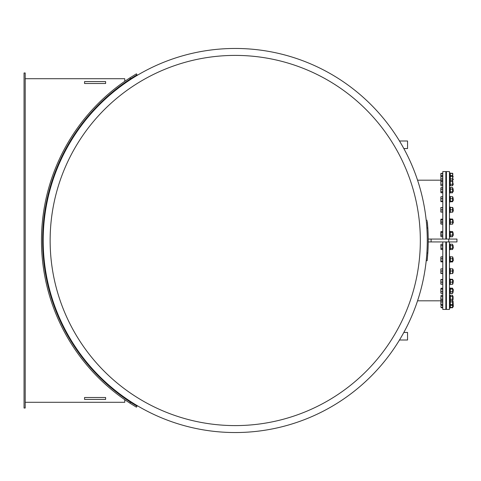 <?xml version="1.0" encoding="UTF-8"?>
<svg xmlns="http://www.w3.org/2000/svg" width="481" height="481" viewBox="0 0 481 481"><rect width="100%" height="100%" fill="white"/><g stroke="black" fill="none" stroke-linecap="round" stroke-linejoin="round"><path stroke-width="0.72" d="M445.845 239.063L445.845 171.573L442.785 171.573L442.785 239.063M442.785 241.937L442.785 309.427L445.845 309.427L445.845 241.937M431.102 241.937L428.228 241.937L428.228 239.063L456.95 239.063L456.95 241.937L431.102 241.937L431.102 239.063M420.334 240.5A185.101 185.101 0 0 0 142.683 80.201A185.101 185.101 0 0 0 142.683 400.799A185.101 185.101 0 0 0 420.334 240.5M427.272 240.5A192.039 192.039 0 0 0 235.233 48.461A192.039 192.039 0 0 0 43.194 240.5A192.039 192.039 0 0 0 235.233 432.539A192.039 192.039 0 0 0 427.272 240.5A192.039 192.039 0 0 0 235.233 48.461A192.039 192.039 0 0 0 43.194 240.5A192.039 192.039 0 0 0 235.233 432.539A192.039 192.039 0 0 0 427.272 240.5M440.867 300.811L417.556 300.811A192.039 192.039 180 0 1 403.83 332.449L407.551 332.449L407.551 340.013L399.477 340.013A192.039 192.039 180 0 1 195.929 428.475M124.759 81.319L124.759 78.716L25.198 78.716M25.198 402.284L124.759 402.284L124.759 399.681M24.05 408.032L24.05 72.968L25.198 72.968L25.198 408.032L24.05 408.032M136.43 73.827L129.918 77.862L130.501 78.848L137.013 74.814L136.43 73.827M129.918 403.138L136.43 407.173L137.013 406.186L130.501 402.152L129.918 403.138A193.759 193.759 0 0 1 129.918 77.862M130.501 78.848A192.61 192.61 0 0 0 130.501 402.152M105.616 399.416L84.554 399.416L84.554 397.498L105.616 397.498L105.616 399.416M105.616 83.502L84.554 83.502L84.554 81.584L105.616 81.584L105.616 83.502M399.477 140.987L407.551 140.987L407.551 148.551L403.83 148.551M427.278 221.368L427.825 227.964A192.995 192.995 0 0 1 427.825 253.036L427.17 260.726L426.214 260.63M427.278 259.632L427.429 258.056M426.869 228.024L427.825 227.964L427.429 222.944M426.214 220.37L427.17 220.274M449.464 239.063L449.464 171.573L446.422 171.573L446.422 239.063M446.422 241.937L446.422 309.427L449.464 309.427L449.464 241.937M450.324 284.307L450.324 283.79L450.324 284.307L452.585 284.307L452.585 283.79L452.585 284.307M450.324 279.804L450.3 279.359M452.609 279.359L452.585 279.804M450.324 279.287L452.585 279.287M450.21 293.278L452.717 293.248L452.609 288.251M450.036 292.977L450.324 293.422L450.3 288.251M452.585 293.452L452.609 292.472M450.324 288.191L452.585 288.191M452.874 306.818L453.312 306.583L453.078 301.262L453.078 306.698M441.071 304.936L440.867 301.07L440.867 304.972M440.867 304.521L440.867 303.884M441.071 307.389L440.867 306.163L441.071 307.389L442.628 307.389L442.628 307.738L441.071 307.738M441.071 295.256L440.867 297.913L441.071 295.256L442.628 295.256L442.628 307.389M452.705 300.354L452.874 307.275M450.324 304.936L450.324 307.738L452.585 307.738L452.585 304.936M452.585 307.738L452.585 307.389L450.324 307.389L450.324 307.738M449.464 308.159L450.036 308.159L450.036 295.039L449.464 295.039M440.867 300.619L441.071 300.192M442.628 301.942L441.071 301.942M442.628 304.545L441.071 304.545M442.628 305.399L441.071 305.399M450.324 300.192L450.324 305.399L452.585 305.399L452.874 304.906M450.036 304.948L450.324 305.399M452.585 305.399L452.585 300.192M450.324 301.942L452.585 301.942M450.324 304.545L452.585 304.545M453.078 299.441L453.078 296.38L452.874 299.441M446.422 299.441L445.845 299.441M441.071 299.236L440.867 299.904L440.867 297.913L441.071 299.236L442.628 299.236M441.071 300.565L440.867 299.904L441.071 300.565L442.628 300.565M442.628 296.585L441.071 296.585M452.585 295.256L452.874 300.066L452.585 300.565L452.585 295.256L450.324 295.256L450.324 300.565L450.036 300.066M450.324 296.585L452.585 296.585M450.324 299.236L452.585 299.236M450.324 300.565L452.585 300.565M453.078 289.321L453.078 292.352L453.312 289.55M440.867 288.648L440.867 290.374L440.867 288.648M441.071 291.672L440.867 292.55L440.867 290.374L441.071 291.672L442.628 291.672L442.628 293.422L441.071 293.422L440.867 292.55L440.867 292.995M441.071 289.075L442.628 289.075L442.628 288.221L441.071 288.221M442.628 289.075L442.628 291.672M452.717 288.396L452.717 293.248M450.324 288.221L452.585 288.221M450.324 289.075L452.585 289.075M450.324 291.672L452.585 291.672M450.324 293.422L452.585 293.422M449.464 293.693L450.036 293.693L450.036 288.005M453.078 280.381L453.078 283.327L453.312 280.597M441.071 279.695L442.628 279.695L442.628 279.347L440.867 279.521L440.867 280.916L440.879 279.479M441.071 282.143L440.867 283.195L440.867 280.916L441.071 282.143L442.628 282.143L442.628 284.247L441.071 284.247L440.867 283.195L440.867 284.073M442.628 279.695L442.628 282.143M452.765 279.455L452.765 284.139M452.585 283.904L452.585 279.695L450.324 279.695L450.324 279.347L450.324 283.904M452.585 279.695L452.585 279.347L452.585 279.695M450.324 279.347L452.585 279.347M450.324 282.143L452.585 282.143M450.324 284.247L452.585 284.247M449.464 284.668L450.036 284.668L450.036 278.926L449.464 278.926M453.078 269.913L453.078 272.721L453.312 270.112M440.867 268.897L440.867 269.913L440.867 268.891L442.628 268.807L442.628 273.569L440.867 273.479L440.867 269.913L441.071 273.569M442.628 271.013L441.071 271.013M442.628 273.394L441.071 273.394M452.783 268.885L452.783 273.491M450.324 268.981L450.324 273.569L452.585 273.569L452.585 268.981M452.585 273.569L450.324 273.569M450.324 268.807L452.585 268.807M450.324 271.013L452.585 271.013M449.464 274.062L450.036 274.062L450.036 268.314L449.464 268.314M453.312 260.696L453.078 257.864L453.312 260.696M453.078 258.315L452.874 257.864M440.867 257.179L440.867 257.774L441.071 256.836L442.628 256.836L442.628 261.959L440.867 261.616L440.867 257.774L441.071 261.959M442.628 258.712L441.071 258.712M442.628 261.273L441.071 261.273M452.741 257.016L452.741 261.778M450.324 257.521L450.324 261.959L452.585 261.959L452.585 257.521M452.585 261.959L452.585 261.273L450.324 261.273L450.324 261.959M450.324 256.836L452.585 256.836M450.324 258.712L452.585 258.712M449.464 262.271L450.036 262.271L450.036 256.523L449.464 256.523M453.312 248.178L453.078 245.346L453.312 248.178M441.017 249.441L440.867 244.973L441.071 249.531L442.628 249.531L442.628 244.234L441.071 244.234L440.867 244.973L441.017 244.318M440.867 248.942L441.071 249.531M442.628 245.707L441.071 245.707M442.628 248.352L441.071 248.352M452.874 248.076L452.585 249.531L452.585 244.234L452.874 248.076M450.036 244.727L450.324 244.234L450.324 249.531L452.585 249.531M450.036 249.032L450.324 249.531M450.324 244.234L452.585 244.234M450.324 245.707L452.585 245.707M450.324 248.352L452.585 248.352M449.464 249.753L450.036 249.753L450.036 244.011L449.464 244.011M453.312 235.413L453.078 232.588L453.312 235.413M441.071 231.487L441.071 236.748L442.628 236.748L442.628 231.487L441.071 231.487L440.867 231.998L440.975 231.632M440.867 236.243L440.867 231.998M442.628 232.503L441.071 232.503M442.628 235.137L441.071 235.137M452.681 231.632L452.585 236.748L452.681 231.632L450.228 231.632L450.228 236.604L452.681 236.604M450.324 236.748L452.585 236.748M450.324 232.503L452.585 232.503M450.324 235.137L452.585 235.137M449.464 236.989L450.036 236.989L450.036 231.247L449.464 231.247M453.312 222.901L453.078 220.07L453.312 222.901M441.071 219.089L441.071 224.116L442.628 224.116L442.628 219.089L440.891 219.258M440.867 223.857L440.867 219.348M442.628 219.607L441.071 219.607M442.628 222.12L441.071 222.12M452.741 219.222L452.741 223.984M452.585 223.599L452.585 219.607L450.324 219.607L450.324 219.089L450.324 223.599M452.585 219.607L452.585 219.089L452.585 219.607M450.324 224.116L452.585 224.116M450.324 219.089L452.585 219.089M450.324 222.12L452.585 222.12M449.464 224.477L450.036 224.477L450.036 218.729L449.464 218.729M453.312 211.111L453.078 208.279L453.312 211.111M441.071 207.515L440.867 208.664L440.867 207.515L442.628 207.515L442.628 212.109L440.867 212.109L440.867 208.664L441.071 212.109M442.628 209.812L441.071 209.812M452.783 207.509L452.783 212.115M450.324 207.515L450.324 212.109L452.585 212.109L452.585 207.515L450.324 207.515M450.324 209.812L452.585 209.812M449.464 212.686L450.036 212.686L450.036 206.938L449.464 206.938M453.312 200.499L453.078 197.673L453.312 200.499M440.891 201.545L442.628 201.713L442.628 196.693L441.071 196.693L440.867 197.685L440.867 196.951M441.071 198.683L440.867 199.94L440.867 197.685L441.071 198.683L442.628 198.683M440.867 201.455L440.867 199.94L441.071 201.713M442.628 201.196L441.071 201.196M452.765 196.861L452.765 201.545M450.324 197.21L450.324 201.713L452.585 201.713L452.585 197.21M452.585 201.713L452.585 201.196L450.324 201.196L450.324 201.713M450.324 196.693L452.585 196.693M450.324 198.683L452.585 198.683M449.464 202.074L450.036 202.074L450.036 196.332L449.464 196.332M453.312 191.474L453.078 188.648L453.312 191.474M440.975 192.665L440.867 192.304L441.071 192.809L442.628 192.809L442.628 187.548L441.071 187.548L440.867 188.059M441.071 189.165L440.867 190.476L440.867 188.354L441.071 189.165L442.628 189.165M440.867 192.304L440.867 190.476L441.071 192.809M442.628 191.793L441.071 191.793M452.874 189.352L452.585 192.809L452.585 187.548L452.874 189.352M450.036 188.023L450.324 187.548L450.324 192.809L452.585 192.809M450.036 192.334L450.324 192.809M450.324 191.793L452.585 191.793M450.324 187.548L452.585 187.548M450.324 189.165L452.585 189.165M449.464 193.049L450.036 193.049L450.036 187.307L449.464 187.307M453.312 183.808L453.312 184.385M442.628 173.334L440.867 173.425L442.628 173.262L442.628 180.441L441.071 180.441L440.867 181.03L441.017 180.525M441.071 180.441L440.867 182.936L440.867 181.03M440.867 184.999L440.867 182.936L440.867 184.999M442.628 180.441L442.628 185.738L441.071 185.738L440.867 185.149M442.628 184.265L441.071 184.265M442.628 181.614L441.071 181.614M452.874 181.89L452.585 185.738L452.585 180.441L452.874 181.89M450.18 180.603L450.324 185.738L450.036 185.245L450.324 185.744L452.609 185.69M450.324 185.738L452.585 185.738M450.324 184.265L452.585 184.265M450.324 180.441L452.585 180.441M450.324 181.614L452.585 181.614M449.464 185.961L450.036 185.961L450.036 172.841L449.464 172.841M453.312 179.124L453.312 179.503M442.628 175.643L440.867 175.986L440.867 173.419L441.071 175.89M441.071 175.643L440.867 177.609L440.867 175.986M440.867 179.828L440.867 177.609L440.867 180.189L417.556 180.189M441.071 180.766L440.867 180.423M442.628 178.89L441.071 178.89M442.628 176.329L441.071 176.329M452.783 173.413L452.729 180.603M452.585 180.08L452.585 176.329L450.324 176.329L450.324 175.643L450.324 180.08M452.585 176.329L452.585 175.643L452.585 176.329M450.324 178.89L452.585 178.89M450.324 175.643L452.585 175.643M453.312 176.792L452.874 176.671M440.867 176.99L440.867 177.609M442.628 173.509L441.071 173.509M452.585 175.89L452.585 173.509L450.324 173.334L450.324 175.89M450.324 173.334L452.585 173.334M450.324 173.262L452.585 173.262M450.324 212.193L452.585 212.193M450.324 207.431L452.585 207.431M450.324 224.164L450.324 223.479L450.324 224.164L452.585 224.164L452.585 223.479L452.585 224.164M450.324 219.727L450.3 219.108M452.609 219.108L452.585 219.727M450.324 219.041L452.585 219.041M452.609 231.529L450.3 231.529M448.755 241.937L448.755 239.063M426.869 252.976L427.825 253.036M445.845 306.818L446.422 306.818M445.845 304.329L446.422 304.329M445.845 301.262L446.422 301.262M449.464 305.669L450.036 305.669M445.845 296.38L446.422 296.38M450.036 295.755L450.324 295.256M449.464 300.781L450.036 300.781M453.312 289.526L452.874 289.291M445.845 292.352L446.422 292.352M445.845 289.291L446.422 289.291M449.464 287.951L450.036 287.951M453.312 280.501L452.874 280.267M445.845 283.327L446.422 283.327M445.845 280.267L446.422 280.267M453.312 269.889L452.874 269.655M445.845 272.721L446.422 272.721M445.845 269.655L446.422 269.655M445.845 260.93L446.422 260.93M445.845 257.864L446.422 257.864M445.845 248.412L446.422 248.412M445.845 245.346L446.422 245.346M445.845 235.654L446.422 235.654M445.845 232.588L446.422 232.588M450.036 236.273L450.228 236.604M450.036 231.968L450.228 231.632M445.845 223.136L446.422 223.136M445.845 220.07L446.422 220.07M445.845 211.345L446.422 211.345M445.845 208.279L446.422 208.279M445.845 200.733L446.422 200.733M445.845 197.673L446.422 197.673M445.845 191.709L446.422 191.709M445.845 188.648L446.422 188.648M445.845 184.62L446.422 184.62M445.845 181.559L446.422 181.559M449.464 180.219L450.036 180.219M445.845 179.738L446.422 179.738M445.845 176.671L446.422 176.671M449.464 175.331L450.036 175.331M445.845 174.182L446.422 174.182M452.874 185.245L452.585 185.744"/></g></svg>
